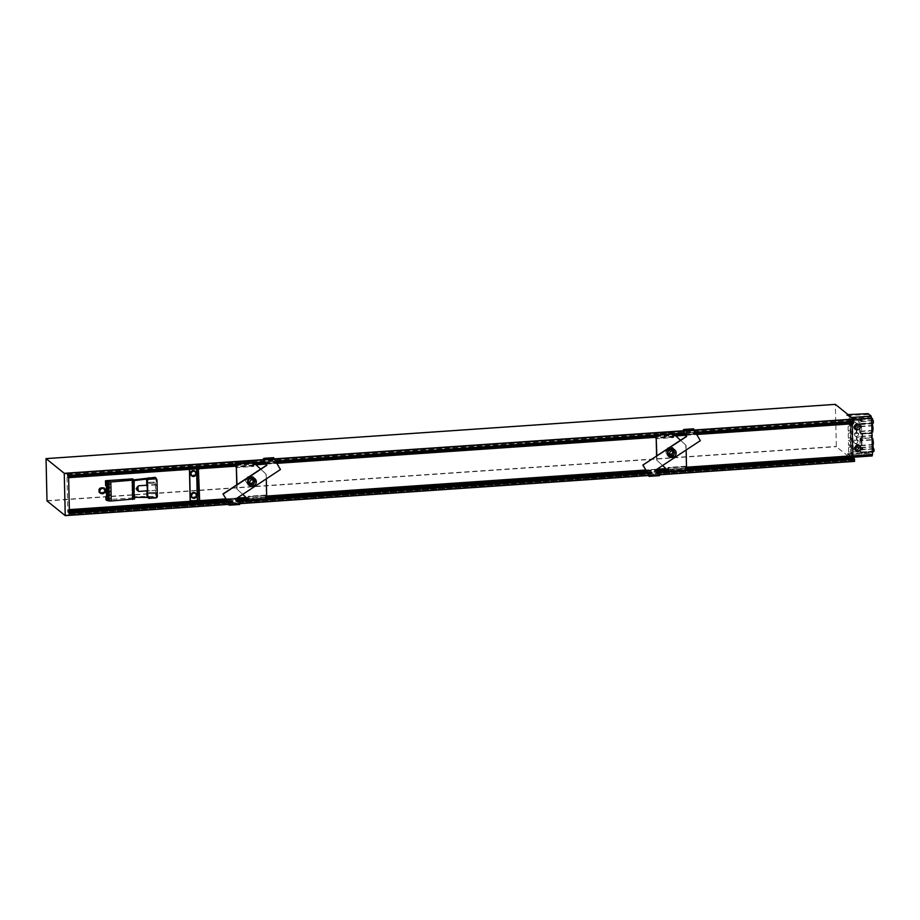 <?xml version="1.0" encoding="UTF-8"?>
<svg xmlns="http://www.w3.org/2000/svg" width="920" height="920" viewBox="0 0 920 920"><rect width="100%" height="100%" fill="white"/><g stroke="black" fill="none" stroke-linecap="round" stroke-linejoin="round"><path stroke-width="0.69" stroke-dasharray="4.6 3.45" d="M853.369 423.729L852.104 419.589L852.115 423.821M852.84 455.779L853.116 458.482L853.53 455.733M853.645 458.873L854.197 460.184L854.393 458.815M854.553 461.38L836.337 446.683L835.348 404.374M853.645 421.532L852.886 419.405L852.817 421.601M66.953 473.547L852.081 419.589L66.953 473.547L67.758 511.922L68.413 509.691L69.379 511.037M850.287 432.561L850.183 427.834L848.079 426.144L848.182 430.87L850.287 432.561L852.46 432.411L852.345 427.685L850.183 427.834M850.448 439.61L850.333 434.895L848.24 433.193L848.343 437.92L850.448 439.61L852.61 439.461L852.506 434.746L850.333 434.895M848.401 440.254L850.494 441.945L850.609 446.671L848.505 444.969L848.401 440.254L850.574 440.105L850.517 437.77L848.343 437.92M850.77 453.721L850.655 448.994L848.562 447.304L848.665 452.03L850.77 453.721L852.932 453.572L852.828 448.845L850.655 448.994M847.918 419.094L850.022 420.785L850.126 425.511L848.033 423.821L847.918 419.094L856.025 418.255L856.048 418.887A2.047 1.955 -51.1 0 0 854.806 422.498L854.105 421.935A2.047 1.955 -51.1 0 1 855.347 418.324A2.047 1.955 -51.1 0 1 856.911 421.567A2.047 1.955 -51.1 0 1 854.105 421.935M846.722 414.77L850.195 417.565L850.632 419.577L851.46 455.975L851.092 457.343L847.63 454.549L847.607 453.698L851.069 456.492L851.253 455.814L850.425 419.416L846.745 415.621L846.722 414.77L847.561 414.713L847.584 415.564L846.745 415.621M104.04 488.577A2.886 2.76 -51.1 0 1 103.304 493.074L100.751 493.246M104.374 492.798L103.304 493.074A2.886 2.76 -51.1 0 1 100.429 493.051M100.694 488.163L103.189 487.991M107.571 499.709L106.881 499.755L106.513 497.444M107.743 499.675L107.215 497.053L107.571 499.686M109.146 499.801L110.135 498.295L108.157 497.225M108.985 492.476L109.974 490.958L107.996 489.9M108.813 485.139L109.802 483.632L107.824 482.563M108.893 488.807L109.894 487.289L107.904 486.231M109.066 496.133L110.055 494.626L108.077 493.568M132.986 492.499L132.307 494.626L132.319 491.993L133.526 491.912L132.319 491.993M132.825 485.162L132.146 487.289L132.146 484.656L133.365 484.575L132.146 484.656M132.744 481.493L132.054 483.621L132.066 480.987L133.929 480.861L132.066 480.987M133.078 496.167L132.388 498.295L132.399 495.661L134.262 495.535L132.399 495.661M132.779 478.86L132.687 483.747L133.32 483.909L132.204 483.989L132.273 487.059L132.974 487.439L132.848 491.084L133.906 491.073L133.216 492.004L132.365 491.326L133.216 497.869L105.926 499.744M132.905 488.83L132.227 490.958L132.238 488.324L134.101 488.198L132.238 488.324M134.148 495.27L134.171 497.57M134.309 490.854L133.227 491.556M133.998 490.245L134.044 488.117M102.913 487.887L100.959 488.025M104.891 489.267L104.029 487.818M100.234 493.166L104.627 492.51A1.759 1.679 -51.1 0 1 105.018 492.384L104.696 489.072M134.021 479.86L133.365 479.952L133.745 496.708L155.606 496.328L155.181 477.33M196.604 468.878L196.581 467.9L197.846 468.315L197.11 467.716L189.416 468.245L189.6 469.361M197.11 467.716L197.846 500.158L190.152 500.687M189.439 469.372L189.416 468.245M132.572 491.096L132.859 492.027L132.837 491.107L133.883 491.038M106.616 493.097L105.984 492.924M105.765 492.625L105.685 489.382M132.503 494.19L132.399 491.832L132.503 494.19M132.399 491.832L134.01 491.728L134.113 494.074L132.56 494.201M132.342 486.852L132.227 484.506L132.342 486.852M134.148 480.585L133.365 479.952M132.227 484.506L133.837 484.391L133.952 486.737M154.135 482.091L148.913 482.459L148.936 483.517L154.157 483.149L154.135 482.091L148.752 482.322L148.775 483.379L153.996 483.023L153.973 481.965M157.366 496.811L156.538 496.144L156.4 490.233A2.875 0.644 -93.9 0 0 156.802 487.922A2.875 0.644 -93.9 0 0 156.285 484.851L156.147 479.044L156.975 479.711M156.285 484.851L146.763 485.507M155.181 478.159L156.147 479.044M667.046 469.614L668.748 469.499L667.391 469.936M68.367 509.818L248.204 497.455L248.285 499.606L265.42 498.421L265.742 496.121L266.708 497.478M646.714 471.35L657.34 470.626M668.748 469.499L668.104 468.475L668 470.614M265.742 496.121L266.673 496.064L265.742 496.121M247.181 498.467L248.894 498.352L247.537 498.789M226.861 500.216L237.486 499.479M248.894 498.352L248.204 497.455M198.421 501.227L199.686 501.63M197.892 500.802L199.674 501.147M68.563 475.329L67.769 473.363L67.574 474.628L68.597 476.767M68.229 476.79L68.252 477.698L67.7 477.261L66.976 473.558M198.386 468.74L236.175 466.152M235.635 465.716L235.175 462.76L252.666 461.564L253.126 464.508L656.029 437.287M236.302 465.347L255.035 463.944M265.466 463.231L276.092 462.507M253.667 464.048L253.69 464.956L253.126 464.508M655.488 436.85L655.029 433.906L672.52 432.71L672.991 435.654L852.828 423.292M684.469 432.998L695.014 432.273L694.129 430.698M264.615 461.851L275.161 461.127L274.263 459.551M67.7 477.261L197.696 468.797M229.16 504.286L239.706 503.562L236.601 498.191L280.289 469.395L275.241 461.115M263.545 459.77L274.102 459.413M668.138 470.752L685.273 469.568L685.607 467.268L686.538 467.682M649.014 475.433L659.559 474.709L656.455 469.338L700.143 440.53L695.094 432.262M683.399 430.916L693.956 430.56M69.011 511.06L68.643 513.705L69.057 514.142L69.425 513.118M228.102 502.216L238.728 501.492M647.956 473.363L658.582 472.627M227.895 501.883L238.521 501.147M647.749 473.018L658.375 472.293M668.702 469.844L686.561 468.613M248.848 498.697L266.34 497.501M686.159 467.705L686.193 468.636M656.155 436.482L672.991 435.654M673.52 435.183L674.9 435.091M685.331 434.378L695.957 433.642M68.413 475.41L853.541 421.44M685.273 469.568L685.078 468.315L667.586 469.51L667.702 470.373M680.512 440.254L686.032 445.315L686.136 450.006M693.829 429.134L693.841 429.835L683.295 430.56L693.461 429.525L693.944 430.192M670.162 448.661A3.208 3.059 -51.1 0 1 673.175 452.72A3.208 3.059 -51.1 0 1 668.219 454.308A3.208 3.059 -51.1 0 1 670.162 448.661M670.393 455.02A3.208 3.059 128.9 0 0 672.336 449.374A3.208 3.059 128.9 0 0 667.38 450.961A3.208 3.059 128.9 0 0 670.393 455.02M670.818 455.733A3.599 3.438 -51.1 0 1 667.437 451.191A3.599 3.438 -51.1 0 1 672.991 449.409A3.599 3.438 -51.1 0 1 670.818 455.733M673.256 456.274L675.579 451.881L673.06 447.81L668.219 448.143L665.884 452.548L668.403 456.607L673.256 456.274L667.908 456.205L665.39 452.145L667.713 447.741L672.566 447.407L675.084 451.478L672.761 455.871M671.312 456.136A3.599 3.438 128.9 0 0 673.497 449.811A3.599 3.438 128.9 0 0 667.931 451.593A3.599 3.438 128.9 0 0 671.312 456.136M670.393 454.871A3.059 2.921 -51.1 0 1 667.345 452.076A3.059 2.921 -51.1 0 1 670.255 448.879A3.059 2.921 -51.1 0 1 673.29 451.674A3.059 2.921 -51.1 0 1 670.393 454.871M686.032 445.315L673.612 433.941M662.607 465.52L656.684 460.115L656.592 456.021M685.078 468.315L667.586 469.51L685.112 468.315L685.515 466.233L686.274 466.486L685.779 445.119M686.596 470.281L668.851 471.281M686.32 468.74L686.355 470.074M673.647 435.286L673.693 437.541L656.202 438.748M668.828 469.947L668.771 467.682L668.023 467.44L667.621 469.51M656.684 460.115L662.595 465.531M673.693 437.541L672.807 436.137L655.316 437.334L655.029 433.906M656.938 460.31L656.834 455.86M672.52 432.71L672.807 436.137M674.521 449.73A4.312 4.117 -51.1 0 1 671.749 457.183A4.312 4.117 -51.1 0 1 669.116 456.435M648.554 476.031L658.179 475.364L658.156 474.662L648.543 475.536M658.156 474.662L659.467 474.904L659.49 475.617L658.179 475.364M659.479 474.904L648.968 475.628L659.559 474.709L659.49 475.617M693.461 429.525L693.438 428.823M683.836 430.18L683.824 429.479M669.909 454.25A2.334 2.231 -51.1 0 1 670.438 449.719A2.334 2.231 -51.1 0 1 672.554 450.972M248.285 499.606L247.618 498.743L248.17 496.294L248.917 496.547L248.975 498.801M265.42 498.421L265.558 495.339L266.409 495.339L265.926 473.972L253.759 462.806M228.689 504.401L239.706 503.562L239.637 504.47L228.7 504.884M260.659 469.108L266.179 474.179L266.282 478.871M273.976 457.987L273.987 458.689L263.442 459.413L273.596 458.378L274.091 459.046M236.831 488.968L242.742 494.385L236.831 488.968L236.739 484.874M266.742 499.134L248.998 500.135M266.466 497.593L266.489 498.939M251.459 485.001A3.599 3.438 128.9 0 0 253.644 478.664A3.599 3.438 128.9 0 0 248.078 480.447A3.599 3.438 128.9 0 0 251.459 485.001M253.793 464.14L253.839 466.394L236.348 467.601M253.839 466.394L252.954 464.991L235.462 466.198L235.175 462.76M237.084 489.164L236.98 484.713M252.666 461.564L252.954 464.991M250.964 484.598A3.599 3.438 -51.1 0 1 247.583 480.044A3.599 3.438 -51.1 0 1 253.138 478.262A3.599 3.438 -51.1 0 1 250.964 484.598M254.667 478.584A4.312 4.117 -51.1 0 1 251.896 486.036A4.312 4.117 -51.1 0 1 249.251 485.3M250.136 483.264A2.334 2.231 -51.1 0 1 250.827 478.779A2.334 2.231 -51.1 0 1 252.873 479.872M238.303 503.516L238.326 504.229M229.114 504.493L239.614 503.769L239.637 504.47M273.596 458.378L273.585 457.677M263.983 459.046L263.971 458.332M195.868 493.407A2.875 2.748 -51.1 0 1 192.314 497.812M195.373 471.546A2.875 2.748 -51.1 0 1 191.82 475.95M196.581 467.9L189.589 468.383M197.88 500.791L199.663 500.664L197.846 500.158M106.421 492.499L107.076 491.958L105.041 492.395L104.972 489.313M106.674 492.395L106.317 489.773L107.065 489.681L105.397 489.52M105.466 492.545L106.95 492.315M106.041 489.509L106.95 489.934M106.892 489.727L107.111 492.257L107.065 490.026M107.191 492.05L107.145 490.072M107.076 491.958L107.03 489.969M107.364 483.943L106.938 484.921L107.053 482.517L107.364 483.943L106.179 482.77M107.145 482.528L108.307 482.448M107.306 489.854L108.468 489.785M107.479 497.191L108.629 497.11M132.077 480.654L132.135 483.184L132.641 480.608L132.917 483.31L132.48 481.183L133.285 480.539L133.388 483.448L133.124 480.401M110.159 499.065L108.652 499.905M109.342 497.237L108.594 497.294L110.135 498.295M110.078 495.409L108.571 496.236M109.261 493.58L108.514 493.626L110.055 494.626M109.986 491.74L108.491 492.568M109.181 489.911L108.433 489.957L109.974 490.958M109.905 488.072L108.41 488.899M109.1 486.243L108.341 486.289L109.894 487.289M109.825 484.403L108.318 485.231M109.02 482.574L108.261 482.62L109.802 483.632M106.329 484.874L106.352 484.046M106.846 486.116L107.076 488.669M107.479 485.507L107.502 486.427L107.306 485.369L106.432 485.576M106.26 485.438L107.318 485.369L106.26 485.449M106.432 489.75L106.49 492.2M107.329 492.407L106.329 492.545M107.559 489.175L107.594 490.095L107.237 489.072M107.594 490.095L106.547 490.164L107.594 490.095M107.019 493.442L107.237 496.006M107.64 492.844L107.674 493.764L107.468 492.706L106.593 492.913M107.468 492.706L106.432 492.775L107.468 492.706M107.537 496.489L107.755 497.432L107.41 496.409M107.755 497.432L106.72 497.501L107.755 497.432M106.57 497.651L107.215 497.053L106.133 496.926M132.422 479.975L132.618 481.034L132.422 479.975L133.469 479.906L132.411 479.975M133.86 484.15L133.618 486.438L131.847 486.565M132.491 491.728L132.94 494.5L132.837 491.579M132.284 497.018L132.767 497.961L132.261 495.891L132.848 496.972L133.135 495.409L133.25 497.973L133.4 495.052L133.975 496.984L133.722 498.111L133.296 496.915M133.457 495.063L132.411 495.316L132.261 495.891L133.262 495.788M132.756 494.638L132.94 495.696L132.744 494.638M132.319 484.403L132.779 487.163L132.675 484.253M133.549 484.069L132.468 484.46M132.526 484.564L132.491 483.644L132.698 484.69L133.549 483.977M132.112 489.681L132.526 490.682L132.089 488.554L132.675 489.647L132.974 488.083L133.078 490.636L133.227 487.726L133.814 489.647L133.561 490.785L133.124 489.578M105.938 489.601L106.099 492.372M106.317 489.773L107.215 489.854M107.686 493.005L107.088 493.178M133.009 493.269L133.722 491.406L132.629 491.797M133.722 491.406L133.779 493.775L132.02 493.89M131.744 482.114L133.538 481.999L134.148 480.642M132.123 483.598L133.998 483.471L131.767 482.897M132.756 482.275L133.768 482.172L133.998 483.471L133.768 482.057M133.665 480.953L133.469 479.906L133.665 480.953L132.618 481.034L133.653 480.953M132.583 494.592L133.515 494.822M132.951 494.799L133.561 494.741L132.928 494.58M134.09 491.498L134.021 493.028L131.997 493.12M132.077 496.788L133.871 496.662L134.481 495.316M132.457 498.272L134.332 498.134L132.1 497.559M133.089 496.938L134.101 496.834L134.332 498.134L134.101 496.719M133.791 494.81L133.998 495.627L132.951 495.696L133.987 495.627L133.561 494.741M133.849 484.253L133.86 485.691L131.836 485.783M132.871 484.529L133.043 483.931M133.699 487.473L133.826 488.29L132.583 487.301L132.779 488.359L132.94 487.289M132.296 490.935L134.159 490.808L131.928 490.233M134.101 490.716L134.309 487.979M133.216 497.869L134.55 498.341M133.066 494.592L132.434 494.397M132.227 490.958L134.377 491.015M133.826 488.29L132.779 488.359L133.826 488.29M255.725 480.734L253.207 476.675L248.365 477.008L246.031 481.401L248.549 485.461L253.402 485.127L255.725 480.734L253.207 476.675M252.712 476.261L248.365 477.008M247.859 476.594L245.536 480.999L246.031 481.401M245.536 480.999L248.549 485.461M248.055 485.058L253.402 485.127M252.896 484.725L255.231 480.332M147.671 497.398L149.845 497.409L149.063 496.777M149.845 497.409L156.388 496.961L155.606 496.328M156.388 496.961L156.239 490.222A2.875 0.644 -93.9 0 1 155.492 487.209A2.875 0.644 -93.9 0 1 155.94 484.506A2.875 0.644 -93.9 0 1 156.112 484.587L155.974 478.803M156.112 484.587L146.751 485.231M156.4 490.233L146.889 490.889L156.239 490.222M148.982 492.545L149.005 493.603L154.227 493.246L154.203 492.188L148.982 492.545L149.166 493.741L154.387 493.373L154.364 492.326L149.143 492.683M147.982 497.685L155.618 497.156L156.446 497.835M156.538 496.144L155.618 497.156M138.092 486.369A2.875 0.644 86.1 0 1 138.31 485.794A2.875 0.644 86.1 0 1 138.448 485.714A2.875 0.644 86.1 0 1 138.587 485.76A2.875 0.644 86.1 0 1 138.621 485.794M872.378 451.409L862.109 452.111L862.144 453.617L853.392 454.216L852.633 420.716L861.373 420.118L861.407 421.613L871.493 420.923L871.539 423.211L861.465 423.913L861.695 434.044L862.603 433.987L862.73 439.622L861.821 439.691L862.051 449.822L872.125 449.132L872.252 454.365L851.253 455.814M871.734 423.2L872.321 449.121M868.135 413.666L871.206 416.967L871.688 420.911M859.728 445.74A2.875 2.748 -51.1 0 1 860.442 448.799A2.875 2.748 -51.1 0 1 856.117 450.213M859.245 424.591A2.875 2.748 -51.1 0 1 859.958 427.639A2.875 2.748 -51.1 0 1 855.634 429.065M848.067 414.609L847.481 414.644M868.158 414.517L847.504 415.495M847.63 454.549L869.043 453.445L869.02 452.594L872.068 455.055L872.447 454.526M869.043 453.445L872.091 455.894L872.068 455.055L851.069 456.492M848.47 454.491L848.447 453.64L847.607 453.698M869.02 452.594L848.447 453.64M865.536 413.413L865.559 414.253M847.561 414.713L847.584 415.564M866.444 453.18L866.421 452.341M848.389 454.422L848.366 453.572M859.326 418.462L859.74 420.693A2.702 0.598 86.1 0 1 859.97 419.382L859.326 418.462L856.531 418.657L856.543 419.29A2.047 1.955 -51.1 0 1 858.475 421.889A2.047 1.955 -51.1 0 1 856.635 423.315L856.14 422.912A2.047 1.955 -51.1 0 1 854.806 422.498M856.14 422.912L856.209 425.937A2.047 1.955 -51.1 0 0 854.967 429.548L854.266 428.984A2.047 1.955 -51.1 0 1 855.508 425.373A2.047 1.955 -51.1 0 1 857.072 428.616A2.047 1.955 -51.1 0 1 854.266 428.984M856.635 423.315L856.704 426.339A2.047 1.955 -51.1 0 1 858.636 428.938A2.047 1.955 -51.1 0 1 856.796 430.364L856.301 429.962A2.047 1.955 -51.1 0 1 854.967 429.548M856.301 429.962L856.37 433.124A2.047 1.955 -51.1 0 0 855.818 436.551L855.128 435.988A2.047 1.955 -51.1 0 1 856.37 432.377A2.047 1.955 -51.1 0 1 858.141 435.309A2.047 1.955 -51.1 0 1 855.128 435.988M856.796 430.364L856.865 433.527A2.047 1.955 -51.1 0 1 859.337 436.275A2.047 1.955 -51.1 0 1 856.957 437.287L856.451 436.885A2.047 1.955 -51.1 0 1 855.818 436.551M856.451 436.885L856.52 440.047A2.047 1.955 -51.1 0 0 855.278 443.647L854.588 443.084A2.047 1.955 -51.1 0 1 855.83 439.484A2.047 1.955 -51.1 0 1 857.394 442.716A2.047 1.955 -51.1 0 1 854.588 443.084M856.957 437.287L857.026 440.45A2.047 1.955 -51.1 0 1 858.946 443.037A2.047 1.955 -51.1 0 1 857.118 444.463L856.612 444.061A2.047 1.955 -51.1 0 1 855.278 443.647M856.612 444.061L856.681 447.097A2.047 1.955 -51.1 0 0 855.439 450.708L854.749 450.144A2.047 1.955 -51.1 0 1 855.991 446.534A2.047 1.955 -51.1 0 1 857.555 449.776A2.047 1.955 -51.1 0 1 854.749 450.144M857.118 444.463L857.187 447.499A2.047 1.955 -51.1 0 1 859.107 450.098A2.047 1.955 -51.1 0 1 857.279 451.524L856.773 451.122A2.047 1.955 -51.1 0 1 855.439 450.708M856.773 451.122L856.796 451.754L848.665 452.03M852.828 448.845L850.724 447.154L848.562 447.304M850.724 447.154L850.678 444.831L848.505 444.969M852.506 434.746L850.413 433.044L848.24 433.193M850.413 433.044L850.356 430.721L848.182 430.87M852.345 427.685L850.252 425.994L848.079 426.144M850.252 425.994L850.195 423.671L848.033 423.821M850.839 451.881L852.932 453.572M850.678 444.831L852.771 446.522L850.609 446.671M852.771 446.522L852.668 441.796L850.494 441.945M852.668 441.796L850.574 440.105M850.517 437.77L852.61 439.461M850.356 430.721L852.46 432.411M850.195 423.671L852.299 425.362L850.126 425.511M852.299 425.362L852.184 420.635L850.022 420.785M852.184 420.635L850.091 418.945M871.942 432.078L872.723 432.02M872.056 437.253A2.702 0.598 86.1 0 1 871.803 437.897L871.378 438.403L871.355 437.529A2.702 0.598 86.1 0 1 870.987 435.942L870.929 433.642A2.702 0.598 86.1 0 1 871.24 432.595L871.217 431.733M871.665 432.101L871.688 432.963A2.702 0.598 86.1 0 1 871.987 434.044M872.079 438.345L871.378 438.403M872.275 431.664L872.24 430.41L860.349 431.227L860.384 432.986L861.304 433.285L871.24 432.595M861.465 423.913L860.947 423.487A2.702 0.598 86.1 0 1 860.637 424.534L860.683 426.65A2.702 0.598 86.1 0 1 861.143 429.444A2.702 0.598 86.1 0 1 860.798 431.584L871.907 430.824M860.798 431.584L860.832 433.354L861.752 433.642L871.688 432.963M873.356 423.085L872.838 422.671A2.702 0.598 86.1 0 1 872.769 423.131M872.24 430.41A2.702 0.598 86.1 0 1 871.792 427.616A2.702 0.598 86.1 0 1 872.125 425.477L872.079 423.361A2.702 0.598 86.1 0 1 871.631 420.831A2.702 0.598 86.1 0 1 871.872 418.565L871.861 418.163M861.752 433.642A2.702 0.598 86.1 0 1 862.212 436.436A2.702 0.598 86.1 0 1 861.867 438.575L871.803 437.897M861.867 438.575L860.959 438.989L861.005 440.76L872.114 439.99M874 451.294L873.482 450.88A2.702 0.598 86.1 0 1 873.413 451.341M873.287 452.191L872.608 451.248A2.702 0.598 86.1 0 1 872.263 448.523A2.702 0.598 86.1 0 1 872.608 446.625L872.562 444.509A2.702 0.598 86.1 0 1 872.102 441.726A2.702 0.598 86.1 0 1 872.447 439.576L872.424 438.322M860.556 440.392L860.51 438.633L861.419 438.219A2.702 0.598 86.1 0 1 861.051 436.62L860.683 437.978L859.774 438.035L860.372 448.902A2.702 0.598 86.1 0 1 860.717 447.453L860.671 445.326A2.702 0.598 86.1 0 1 860.211 442.543A2.702 0.598 86.1 0 1 860.556 440.392L872.447 439.576M861.419 438.219L871.355 437.529M861.051 436.62L870.987 435.942M860.648 436.298L870.584 435.608M859.372 420.405L859.636 420.382A1.438 1.368 -51.1 0 1 861.764 419.888A1.438 1.368 -51.1 0 1 861.925 421.866A1.438 1.368 -51.1 0 1 859.659 421.797L859.648 432.388L860.556 432.331L860.591 434.01L870.527 433.32M860.269 448.592A1.438 1.368 -51.1 0 1 862.408 448.097A1.438 1.368 -51.1 0 1 862.569 450.075A1.438 1.368 -51.1 0 1 860.303 450.006L860.085 451.961L856.796 451.754M857.279 451.524L857.29 452.157M860.591 434.01L870.929 433.642M860.994 434.332A2.702 0.598 86.1 0 1 861.304 433.285M861.293 432.929L860.556 432.331M860.384 432.986L859.648 432.388M860.349 431.227A2.702 0.598 86.1 0 1 859.889 428.433A2.702 0.598 86.1 0 1 860.234 426.293L860.188 424.178A2.702 0.598 86.1 0 1 859.774 422.107L859.406 421.82M860.234 426.293L872.125 425.477M860.683 426.65L871.792 425.891M861.695 434.044L860.832 433.354M862.603 433.987L861.741 433.285M862.73 439.622L861.879 438.932M860.188 424.178L872.079 423.361M859.97 419.382L871.872 418.565M859.74 420.693L862.155 420.21L860.349 422.441L859.774 422.107M859.958 418.979L871.619 418.174M852.633 420.716L850.08 418.669M861.373 420.118L860.625 419.508L871.631 418.761M860.625 419.508L871.643 419.163M860.637 419.922A2.702 0.598 86.1 0 1 860.89 421.199L871.677 420.452M860.947 423.487L872.838 422.671M860.637 424.534L871.746 423.775M861.821 439.691L860.959 438.989M861.005 440.76A2.702 0.598 86.1 0 1 861.465 443.543A2.702 0.598 86.1 0 1 861.12 445.694L861.166 447.81A2.702 0.598 86.1 0 1 861.534 449.409L862.051 449.822M861.12 445.694L872.229 444.935M861.166 447.81L872.275 447.051M861.534 449.409L872.309 448.661M862.109 452.111L873.482 450.88M861.58 451.697A2.702 0.598 86.1 0 1 861.384 452.605L872.39 451.846M861.384 452.605L872.39 452.249M862.144 453.617L861.384 453.008M853.392 454.216L850.839 452.157M872.62 451.651L860.085 451.961M860.717 452.467L872.608 451.248M860.717 447.453L872.608 446.625M860.717 452.065A2.702 0.598 86.1 0 1 860.407 450.317L860.591 450.34M860.637 448.891L862.799 448.408L860.994 450.65M860.671 445.326L872.562 444.509M860.51 438.633L859.774 438.035M861.419 438.564L860.683 437.978M671.715 455.906A3.024 2.886 -51.1 0 1 668.874 452.088A3.024 2.886 -51.1 0 1 673.543 450.593A3.024 2.886 -51.1 0 1 671.715 455.906M674.314 451.191A3.208 3.059 128.9 0 0 669.622 450.65A3.208 3.059 128.9 0 0 669.633 455.446A3.208 3.059 128.9 0 0 674.314 451.191M671.416 449.857A3.024 2.886 -51.1 0 1 674.256 453.675A3.024 2.886 -51.1 0 1 669.587 455.17A3.024 2.886 -51.1 0 1 671.416 449.857M674.153 451.053A3.208 3.059 128.9 0 0 669.461 450.512A3.208 3.059 128.9 0 0 669.472 455.308A3.208 3.059 128.9 0 0 674.153 451.053M251.7 484.633A3.024 2.886 -51.1 0 1 248.86 480.815A3.024 2.886 -51.1 0 1 253.529 479.32A3.024 2.886 -51.1 0 1 251.7 484.633M251.861 484.771A3.024 2.886 -51.1 0 1 249.021 480.941A3.024 2.886 -51.1 0 1 253.69 479.458A3.024 2.886 -51.1 0 1 251.861 484.771M254.46 480.044A3.208 3.059 128.9 0 0 249.768 479.504A3.208 3.059 128.9 0 0 249.78 484.299A3.208 3.059 128.9 0 0 254.46 480.044M254.299 479.918A3.208 3.059 128.9 0 0 249.596 479.377A3.208 3.059 128.9 0 0 249.619 484.173A3.208 3.059 128.9 0 0 254.299 479.918M857.796 446.499A1.438 1.368 128.9 0 0 856.428 448.005A1.438 1.368 -51.1 0 1 858.682 446.752A1.438 1.368 128.9 0 0 857.796 446.499M856.428 448.005A1.438 1.368 128.9 0 0 857.854 449.316A1.438 1.368 128.9 0 0 858.728 446.786A1.438 1.368 -51.1 0 1 857.808 449.282A1.438 1.368 -51.1 0 1 856.382 447.959M856.658 447.499A1.276 1.219 -51.1 0 1 858.256 446.706A1.276 1.219 -51.1 0 1 858.969 448.293A1.276 1.219 -51.1 0 1 857.371 449.086A1.276 1.219 -51.1 0 1 856.658 447.499M858.739 426.65A1.438 1.368 128.9 0 0 857.313 425.339A1.438 1.368 128.9 0 0 856.439 427.869A1.438 1.368 128.9 0 0 858.739 426.65M857.268 425.304A1.438 1.368 -51.1 0 1 858.601 427.156A1.438 1.368 -51.1 0 1 855.899 426.811A1.438 1.368 -51.1 0 1 857.268 425.304M858.498 427.133A1.276 1.219 -51.1 0 1 856.888 427.926A1.276 1.219 -51.1 0 1 856.175 426.351A1.276 1.219 -51.1 0 1 857.785 425.558A1.276 1.219 -51.1 0 1 858.498 427.133M105.121 491.211L105.11 490.325M134.067 479.895L133.837 482.908M67.758 511.922L852.886 457.964M66.895 473.846L852.023 419.876M646.507 471.028L657.133 470.292M646.15 470.453L656.776 469.729M666.436 469.062L668.668 468.912M656.972 469.234L645.874 470.005L656.96 469.246M265.696 496.248L668.058 468.591M226.653 499.882L237.279 499.157M226.297 499.318L236.923 498.582M246.583 497.927L248.814 497.766M237.118 498.088L226.021 498.858L237.107 498.099M67.62 477.02L235.566 465.474M253.736 464.473L255.484 464.358M265.73 463.645L276.356 462.921M255.967 464.796L253.69 464.956L255.955 464.784M266.006 464.094L276.632 463.369L266.006 464.105M253.058 464.278L655.419 436.62M264.718 462.012L275.344 461.276L264.718 462.012M695.198 432.434L684.572 433.159L695.198 432.423M685.619 467.279L686.527 467.21L685.607 467.268M685.549 467.394L853.495 455.848M68.045 512.325L853.173 458.355M263.522 459.62L274.229 458.884M683.376 430.767L694.094 430.031M46 458.792L835.325 404.547M46.954 500.687L836.28 446.43M47 500.928L836.337 446.683M229.149 504.367L239.878 503.619L229.149 504.367M649.002 475.502L659.732 474.766L649.002 475.513M227.953 501.975L238.579 501.239M647.806 473.11L658.432 472.385M69.092 514.073L854.22 460.103M854.197 460.184L69.057 514.142L854.185 460.184M68.689 513.843L853.817 459.885M68.643 513.705L853.771 459.747M68.425 512.221L69.402 512.153M227.516 501.285L238.142 500.549M248.664 499.836L266.731 498.594M647.381 472.431L658.007 471.695M668.518 470.971L686.584 469.729M68.425 512.003L69.391 511.945M227.389 501.078L238.015 500.353M248.446 499.629L266.731 498.375M647.255 472.224L657.88 471.488M668.311 470.775L686.584 469.522M68.575 510.818L853.702 456.849M68.62 510.738L853.748 456.78L68.609 510.738M67.976 512.44L853.105 458.482L67.988 512.452M67.85 512.337L852.978 458.378M67.091 473.65L852.219 419.692M67.171 473.892L852.299 419.922M672.911 435.424L852.748 423.062M673.52 436.091L675.809 435.93M685.86 435.24L696.486 434.504L685.871 435.252M673.589 435.62L675.337 435.493M685.584 434.792L696.21 434.067M67.838 476.468L68.586 476.422M236.29 464.899L254.69 463.634M265.27 462.898L275.897 462.173M656.144 436.034L674.544 434.769M685.124 434.044L695.75 433.32M67.793 476.33L68.586 476.272M236.279 464.749L254.541 463.496M265.178 462.76L275.805 462.035M656.144 435.896L674.406 434.642M685.032 433.906L695.658 433.182M67.585 474.846L852.713 420.877M67.574 474.628L852.702 420.67M67.724 473.443L852.851 419.474M67.769 473.363L852.897 419.405L67.758 473.363M68.137 473.662L853.265 419.704M68.183 473.8L853.311 419.842M686.274 466.486L668.771 467.682M686.193 466.773L668.702 467.969L686.205 466.773M685.549 466.256L668.058 467.452M685.411 466.486L667.92 467.693M685.216 468.061L667.724 469.269M673.601 437.126L656.109 438.322M672.969 436.609L655.466 437.805M672.531 434.171L655.04 435.367M672.394 433.722L654.902 434.918M265.236 497.168L247.733 498.375M266.409 495.339L248.917 496.547M248.86 496.834L266.351 495.627L248.848 496.823M265.696 495.109L248.204 496.305M265.558 495.339L248.066 496.547M265.362 496.926L247.859 498.122M253.747 465.98L236.256 467.176M253.103 465.462L235.612 466.659M252.678 463.024L235.175 464.22M252.54 462.576L235.048 463.784M105.903 492.476L105.834 489.44M105.88 489.486L105.949 492.51M106.214 492.545L106.145 489.509M107.72 486.197L108.387 486.116M107.03 492.246L106.053 492.637M107.743 493.476L108.548 493.453M109.572 499.18L109.56 498.41M109.491 495.523L109.48 494.741M109.411 491.855L109.388 491.073M109.33 488.186L109.307 487.404M109.238 484.518L109.227 483.736M105.834 482.275L106.881 482.379M106.938 484.921L106.306 484.989M106.237 485.231L107.111 485.058M107.364 484.081L106.352 484.184M107.053 482.517L105.995 482.413M106.513 485.748L107.513 485.679M106.904 490.291L105.811 490.325M105.834 491.452L106.927 491.418M106.915 492.648L106.156 492.706L106.915 492.648M107.537 491.418L106.524 491.522M106.524 491.383L107.525 491.28M107.617 489.98L106.57 490.049M107.387 497.179L106.329 497.076M106.685 498.72L107.698 498.605M107.698 498.755L106.685 498.858M131.951 482.344L132.963 482.241M133.193 483.287L132.135 483.184M132.928 481.114L131.928 481.217M133.285 480.539L132.238 480.78M132.549 482.206L133.641 482.172M133.653 482.31L132.56 482.356M132.296 483.322L133.354 483.425M132.445 483.402L133.837 483.31L133.826 480.631L132.445 480.769M132.376 480.792L133.987 480.47M134.044 493.798L134.021 493.028M133.595 494.557L133.296 492.441L133.802 494.718M133.618 495.201L132.572 495.454M132.882 496.88L133.975 496.834M133.975 496.984L132.894 497.018M132.767 498.065L134.171 497.973L134.32 495.144M132.215 487.266L133.423 487.186L132.526 487.071M133.871 486.461L133.86 485.691M132.837 485.944L133.066 484.219M132.146 487.289L133.457 487.197L133.147 485.886L133.63 487.381M107.284 485.484L106.386 485.553M106.835 489.474L106.064 489.532M107.445 492.821L106.559 492.878M106.57 489.842L107.376 489.785M107.421 489.957L106.57 490.015M107.341 499.583L106.639 499.663M106.731 497.179L107.548 497.122M133.515 497.961L132.181 497.881M132.342 498.007L133.688 498.099M132.399 480.723L133.457 480.654M133.434 480.022L132.388 480.091M133.641 480.033L132.583 480.113M132.618 480.274L133.676 480.205M133.688 480.838L132.641 480.907M133.492 480.815L132.445 480.895M133.722 483.701L132.675 483.782M132.71 483.943L133.71 483.874M133.987 483.356L133.756 482.16M133.296 494.626L133.94 494.799M132.307 494.626L133.722 494.557L133.308 493.212M134.309 498.019L134.09 496.823M134.021 495.512L132.974 495.581M133.826 495.489L132.779 495.558M132.733 495.397L133.791 495.316M131.916 489.451L133.94 489.394M133.354 490.624L132.296 490.521M133.101 488.451L132.089 488.554M132.238 487.979L133.285 487.738M133.457 487.864L132.411 488.117M132.721 489.543L133.814 489.509M133.814 489.647L132.721 489.681M132.468 490.659L133.515 490.762M106.099 485.576L106.731 485.737M106.26 492.913L106.892 493.074M133.779 494.948L133.147 494.776M132.998 491.498L132.365 491.326M133.4 487.416L132.767 487.243M132.905 487.232L132.273 487.059M132.837 484.161L132.204 483.989M132.871 491.28L133.883 491.211M132.928 489.601L133.768 489.543L133.998 490.636L132.606 490.739M133.768 489.543L133.917 488.727L133.768 489.543M133.653 488.152L132.606 488.221M132.572 488.06L133.618 487.991M133.607 487.611L132.974 487.439M134.159 490.693L133.929 489.509L134.148 490.693M133.849 488.175L132.802 488.244M132.549 488.129L134.251 487.887M133.906 488.716L134.148 487.807M871.619 418.14L850.425 419.416M853.668 455.814L851.46 455.975M853.645 419.37L850.632 419.577M851.609 417.473L850.195 417.565M871.182 416.127L871.206 416.967L850.206 418.416M851.172 457.366L853.656 457.205L851.092 457.343M856.577 447.476A1.38 1.311 -51.1 0 1 858.303 446.625A1.38 1.311 -51.1 0 1 859.073 448.327A1.38 1.311 -51.1 0 1 857.348 449.19A1.38 1.311 -51.1 0 1 856.577 447.476M858.59 427.179A1.38 1.311 -51.1 0 1 856.865 428.03A1.38 1.311 -51.1 0 1 856.094 426.316A1.38 1.311 -51.1 0 1 857.819 425.466A1.38 1.311 -51.1 0 1 858.59 427.179M133.906 486.772L132.399 486.875M673.543 436.091L675.82 435.942M685.181 469.74L668.299 470.902M685.515 466.233L668.023 467.44M672.347 432.319L654.856 433.515M673.452 451.398L671.956 450.19M670.519 455.043L669.024 453.824M265.328 498.605L248.446 499.767M265.661 495.098L248.17 496.294M252.494 461.173L235.002 462.38M250.665 483.897L249.412 482.885M253.598 480.251L252.344 479.251M229.091 504.493L239.637 503.769M107.318 482.494L108.146 482.436M107.479 489.831L108.307 489.773M107.64 497.168L108.479 497.11M108.847 499.905L109.56 499.859M108.767 496.236L109.48 496.19M108.686 492.579L109.399 492.522M108.606 488.911L109.307 488.853M108.514 485.242L109.227 485.197M106.846 482.367L105.811 482.264M107.168 485.07L106.156 485.323M107.548 486.116L108.226 486.105M107.72 493.453L108.399 493.442M132.043 480.631L133.066 480.389M132.698 491.774L133.296 492.441M132.376 495.305L133.4 495.052M132.537 484.437L133.135 485.104M107.64 499.732L106.49 499.985M132.399 498.03L133.722 498.111M132.054 483.621L134.101 483.529M133.768 482.172L133.745 481.39M133.446 494.822L134.09 494.983M132.388 498.295L134.435 498.191M134.101 496.834L134.078 496.064M133.147 485.886L133.457 487.197M132.204 487.968L133.227 487.726M132.526 490.682L133.561 490.785M106.156 485.576L106.789 485.748M106.329 492.913L106.962 493.085M132.998 494.58L133.63 494.753M132.825 487.255L133.457 487.416M132.618 488.106L133.998 487.968M138.31 485.794L135.849 488.773L138.69 491.383M155.94 484.506L138.448 485.714M872.102 455.066L851.115 456.515M858.521 447.913L857.313 446.947M858.36 440.864L857.164 439.898M858.9 433.757L857.693 432.791M858.038 426.753L856.842 425.787M857.877 419.704L856.681 418.738"/><path stroke-width="1.38" d="M852.115 423.821L852.84 455.779M853.564 455.733L686.527 467.21L853.541 455.722L854.139 457.102L686.561 468.613M853.668 457.136L853.645 458.873M658.375 472.293L854.393 458.815L854.565 461.38L659.732 474.777L854.553 461.38M835.36 404.363L46.034 458.62L47 500.928L65.239 515.637L64.262 473.317L46.046 458.62L835.36 404.363L853.587 419.072L853.656 421.532L695.198 432.423M852.817 421.601L853.38 423.729L696.486 434.504L853.38 423.729M100.257 488.186L100.694 488.163A2.886 2.76 -51.1 0 1 104.04 488.577L104.397 488.934A2.829 2.702 -51.1 0 1 100.855 493.315A2.829 2.702 -51.1 0 1 99.946 489.773A2.829 2.702 -51.1 0 1 104.397 488.934L104.845 492.108L100.429 493.051A2.886 2.76 -51.1 0 1 99.187 490.544L100.257 488.186L99.026 489.291L99.096 492.108L100.372 493.269L99.199 491.073M106.064 492.637L105.156 492.499A1.759 1.679 128.9 0 0 104.765 492.625L104.374 492.798M103.189 487.991L106.26 489.601M108.157 497.225L107.904 498.674L109.146 499.801M107.996 489.9L107.732 491.337L108.985 492.476M107.824 482.563L107.571 484L108.813 485.139M107.904 486.231L107.651 487.669L108.893 488.807M108.077 493.568L107.812 495.006L109.066 496.133M134.493 498.904L111.251 500.986L109.284 500.928L109.261 499.893L107.537 499.663L107.088 498.732L107.904 498.674M134.309 498.157L134.481 495.316L134.561 499.008M133.894 491.728L133.94 494.799M133.849 484.253L134.09 491.498M133.975 483.494L134.148 480.642L133.722 484.391M106.317 485.725L105.604 485.392L105.489 480.746L132.779 478.86L134.078 480.55M134.136 480.01L110.825 481.976L105.489 480.746M104.167 487.922L102.913 487.887M100.959 488.025L100.119 488.083M106.317 492.648L106.168 489.739L104.891 489.267M146.751 485.231L138.621 485.794C135.826 487.899 135.861 489.773 138.748 491.429L146.912 490.866L147.016 496.8L148.821 498.352L156.446 497.835L157.366 496.811L156.975 479.711L155.181 477.33L134.021 479.86M197.88 500.791L69.345 509.622L197.892 500.802L190.152 500.687L189.439 469.372M108.698 499.721L107.376 499.882L107.387 500.618L105.926 499.744L105.857 496.65L107.18 496.512L106.064 496.421M106.559 492.878L105.765 492.729L106.49 493.062L106.547 496.179M105.685 489.382L107.203 489.198M106.812 489.244L105.892 489.095M106.168 489.072L107.007 489.014M106.915 485.841L106.306 485.737L106.375 488.842M134.171 494.097L134.021 491.728M133.86 484.391L133.952 486.737M155.963 477.963L134.148 480.585L134.148 497.018M146.636 479.699L147.556 478.676L155.181 478.159L156.009 478.825L148.385 479.354L147.464 480.366L146.636 479.699L146.763 485.507A2.875 0.644 86.1 0 1 147.292 488.566A2.875 0.644 86.1 0 1 146.889 490.889M266.708 497.478L646.714 471.35M657.34 470.626L667.391 469.936M69.379 511.037L226.861 500.216M237.486 499.479L247.537 498.789M236.198 466.152L68.62 477.675L236.198 466.152L236.267 464.002L236.98 484.713L222.973 493.948L229.16 503.93L229.091 505.195L239.683 504.493L229.091 505.195L228.689 504.401M68.597 476.767L236.175 465.244M255.035 463.944L265.466 463.231M276.092 462.507L656.155 436.482L656.121 435.148L656.834 455.86L642.827 465.094L649.014 475.065L649.002 476.364L648.543 475.536M656.052 437.299L276.632 463.369L656.052 437.299L656.029 436.39M197.892 500.802L198.984 501.676L197.696 468.797M239.878 503.458L649.014 475.295M228.102 502.216L69.425 513.118L68.563 475.329L264.615 461.851L266.662 465.152L236.98 484.713M239.683 504.493L239.867 503.332L236.762 498.329L280.45 469.522L273.585 457.677L263.971 458.332L263.557 460.138L264.615 461.851M649.002 476.364L659.548 475.64L659.732 474.478L656.627 469.464L700.304 440.668L693.438 428.823L683.824 429.479L683.41 431.284L686.515 436.298L656.834 455.86M649.014 475.341L648.945 476.341L659.548 475.64M69.414 512.773L227.895 501.883M238.521 501.147L647.749 473.018M674.9 435.091L685.331 434.378M695.957 433.642L853.357 422.832M683.295 430.56L686.515 436.298M656.374 435.344L673.865 434.148L680.512 440.254M673.865 434.148L656.121 435.148M686.136 450.006L686.596 470.281L669.105 471.488L662.607 465.52M656.592 456.021L656.202 438.748L655.316 437.345M662.595 465.531L669.105 471.488M642.827 465.094L686.688 436.425M642.999 465.232L649.186 475.421L659.732 474.697M669.116 456.435A4.312 4.117 -51.1 0 1 671.554 448.718A4.312 4.117 -51.1 0 1 674.521 449.73M672.554 450.972A2.334 2.231 -51.1 0 1 669.909 454.25M671.933 450.926A2.334 2.231 -51.1 0 1 674.13 453.882A2.334 2.231 -51.1 0 1 670.519 455.043A2.334 2.231 -51.1 0 1 671.933 450.926M672.083 457.447A4.312 4.117 -51.1 0 1 668.023 451.984A4.312 4.117 -51.1 0 1 674.693 449.857A4.312 4.117 -51.1 0 1 672.083 457.447M229.16 503.93L229.137 505.218M263.442 459.413L266.662 465.152M236.52 464.209L254.012 463.001L260.659 469.108M254.012 463.001L236.267 464.002M266.282 478.871L266.742 499.134L249.251 500.342L242.753 494.373L249.251 500.342M236.739 484.874L236.348 467.601L235.462 466.198M249.251 485.3A4.312 4.117 -51.1 0 1 251.7 477.572A4.312 4.117 -51.1 0 1 254.667 478.584M252.23 486.3A4.312 4.117 -51.1 0 1 248.17 480.849A4.312 4.117 -51.1 0 1 254.84 478.71A4.312 4.117 -51.1 0 1 252.23 486.3M252.08 479.78A2.334 2.231 -51.1 0 1 254.276 482.735A2.334 2.231 -51.1 0 1 250.665 483.897A2.334 2.231 -51.1 0 1 252.08 479.78M252.873 479.872A2.334 2.231 -51.1 0 1 250.136 483.264M222.973 493.948L229.321 504.056M223.146 494.086L266.823 465.29M198.398 468.751L199.686 501.63L198.984 501.676M198.95 469.188L198.248 469.246M192.314 497.812A2.875 2.748 -51.1 0 1 191.176 494.166A2.875 2.748 -51.1 0 1 195.868 493.407M191.82 475.95A2.875 2.748 -51.1 0 1 190.681 472.305A2.875 2.748 -51.1 0 1 195.373 471.546M190.325 500.813L189.6 469.361M197.317 500.342L196.604 468.878M99.187 490.544A2.886 2.76 -51.1 0 1 100.694 488.163M107.088 493.178L107.318 493.787L107.64 493.016L106.8 493.154M107.513 493.166L107.812 495.006M107.341 485.829L107.651 487.669M107.548 483.23L106.743 483.287L107.145 482.528L108.111 482.448L109.227 483.736L108.18 485.484L106.766 484.058L107.571 484M108.364 485.058L107.042 485.208L106.513 484.046L107.502 482.505M107.72 490.567L106.904 490.613L107.306 489.854L108.353 489.946M108.525 492.395L107.364 492.338L106.662 490.601L107.674 489.842M107.881 497.892L107.076 497.95L107.479 497.191L108.525 497.283M107.537 499.663L106.823 497.938L107.64 497.168M109.641 499.111L108.997 499.882M109.365 499.686L108.652 499.905L109.365 499.686M108.847 499.905L109.457 498.375L108.56 497.294L109.56 498.41L109.261 499.893M109.56 495.443L108.916 496.213M107.72 493.453L109.123 493.948L109.284 496.018L107.709 496.328L107.398 494.212M108.767 496.236L109.376 494.707L108.479 493.626L109.238 494.028M108.364 493.453L107.686 493.2M109.123 493.948L109.468 491.774L109.1 492.556L107.203 492.545L106.662 490.601M109.204 492.349L108.491 492.568M108.686 492.579L109.284 491.038L108.387 489.957L109.468 491.774M109.388 488.106L108.755 488.876M108.606 488.911L109.204 487.37L108.192 486.116L108.962 486.622L109.008 488.888L107.548 489.003L107.237 486.875M107.548 486.116L109.077 486.691M108.192 486.116L107.433 485.772M107.674 486.197L108.272 486.277M109.307 484.437L108.663 485.208M108.962 486.622L109.031 485.012L108.318 485.231M108.514 485.242L109.123 483.713L108.226 482.632L108.997 483.023M106.962 481.608L106.973 482.344L108.111 482.448M106.179 482.77L106.329 484.874M107.076 488.669L106.846 486.116M106.513 485.748L106.329 481.413M107.468 485.679L106.455 485.622M107.479 489.831L109.043 490.279L108.41 488.899M107.445 489.129L107.134 489.681L108.284 489.785M107.559 489.601L106.559 489.543L107.421 489.118M107.237 496.006L107.019 493.442M107.64 493.016L106.616 492.947M106.846 493.154L107.559 493.338L107.364 492.338M107.766 496.788L107.421 494.994M107.72 496.938L109.215 497.616L108.571 496.236M108.445 497.122L107.835 497.168M106.754 500.422L106.536 497.363M106.513 497.444L106.662 499.537M107.387 500.618L109.284 500.928M105.834 482.275L106.156 485.323L105.834 482.275M107.019 488.853L106.616 485.898L106.938 488.934M106.616 485.898L106.8 486.611M107.605 489.451L108.261 489.152M105.604 485.392L106.524 485.76M106.582 492.901L106.524 490.153M107.306 495.144L106.95 493.361L106.593 493.948L107.18 496.179M106.777 493.235L106.973 493.948M106.168 496.949L106.49 499.985L106.168 496.949M149.419 478.411L148.637 477.779M134.527 497.329L147.671 497.398M147.464 480.366L147.855 497.467M148.821 498.352L147.016 496.8M147.556 478.676L148.385 479.354M138.644 491.337A2.875 0.644 86.1 0 1 138.057 489.152A2.875 0.644 86.1 0 1 138.092 486.369M856.117 450.213A2.875 2.748 -51.1 0 1 855.209 447.016A2.875 2.748 -51.1 0 1 859.728 445.74M855.634 429.065A2.875 2.748 -51.1 0 1 854.726 425.856A2.875 2.748 -51.1 0 1 859.245 424.591M848.067 414.609L868.135 413.666L871.182 416.127L871.619 418.14L872.447 454.526L853.668 455.814M872.171 455.929L853.656 457.205L872.171 455.929L872.447 454.526M871.688 420.911L873.31 420.796L873.356 423.085L871.734 423.2M872.321 449.121L873.942 449.006L874 451.294L872.378 451.409M871.907 430.824L872.689 430.767L872.723 432.02L871.942 432.078M871.987 434.044A2.702 0.598 86.1 0 1 872.056 437.253M872.079 438.345L872.873 438.69L872.091 438.736M872.769 423.131A2.702 0.598 86.1 0 1 872.528 423.717L872.585 425.834A2.702 0.598 86.1 0 1 873.034 428.628A2.702 0.598 86.1 0 1 872.689 430.767M871.619 418.174L872.528 419.106A2.702 0.598 86.1 0 1 872.793 420.382L873.31 420.796M872.114 439.99L872.896 439.944A2.702 0.598 86.1 0 1 873.356 442.727A2.702 0.598 86.1 0 1 873.011 444.877L873.057 446.993A2.702 0.598 86.1 0 1 873.425 448.592L873.942 449.006M872.873 438.69L872.896 439.944M873.413 451.341A2.702 0.598 86.1 0 1 873.275 451.789L872.39 452.249M871.792 425.891L872.585 425.834M871.631 418.761L872.528 418.692M871.643 419.163L872.528 419.106M871.677 420.452L872.793 420.382M871.746 423.775L872.528 423.717M872.229 444.935L873.011 444.877M872.275 447.051L873.057 446.993M872.309 448.661L873.425 448.592M872.39 451.846L873.275 451.789M105.156 492.499L105.121 491.211M105.11 490.325L105.087 489.405M134.148 490.82L134.251 487.887M132.733 499.502L132.307 480.504M266.696 497.133L646.507 471.028M657.133 470.292L667.046 469.614M266.685 496.535L646.15 470.453M656.776 469.729L666.436 469.062M266.673 496.064L645.874 470.005L266.673 496.064M656.96 469.246L665.965 468.625L656.972 469.234M69.368 510.692L226.653 499.882M237.279 499.157L247.181 498.467M199.674 501.147L226.297 499.318M236.923 498.582L246.583 497.927M69.356 510.105L198.421 501.227M199.663 500.675L226.021 498.858L199.663 500.664M237.107 498.099L246.111 497.478L237.118 498.088M68.609 477.192L236.233 465.681M255.484 464.358L265.73 463.645M276.356 462.921L656.086 436.816M255.955 464.784L266.006 464.094L255.967 464.796M68.563 475.49L264.718 462.012L68.563 475.502M275.344 461.276L684.572 433.159L275.344 461.288M695.094 432.262L853.691 421.36M275.241 461.115L684.469 432.998M238.728 501.492L647.956 473.363M64.319 473.57L263.545 459.873M65.274 515.453L229.16 504.194M274.252 459.137L683.41 431.02M659.732 474.605L854.599 461.207M658.582 472.627L854.553 459.16M694.106 430.284L853.645 419.313M64.262 473.317L263.522 459.62M274.229 458.884L683.376 430.767M694.094 430.031L853.587 419.072M65.239 515.625L229.149 504.367L65.239 515.637M239.878 503.619L649.002 475.502L239.878 503.631M69.414 512.865L227.953 501.975M238.579 501.239L647.806 473.11M658.432 472.385L854.496 458.907M69.402 512.153L227.516 501.285M238.142 500.549L248.664 499.836M266.731 498.594L647.381 472.431M658.007 471.695L668.518 470.971M686.584 469.729L853.553 458.252M69.391 511.945L227.389 501.078M238.015 500.353L248.446 499.629M266.731 498.375L647.255 472.224M657.88 471.488L668.311 470.775M686.584 469.522L853.553 458.045M686.55 468.28L854.185 456.757M686.538 467.682L854.105 456.171M675.809 435.93L685.86 435.24M675.337 435.493L685.584 434.792M696.21 434.067L853.426 423.257M68.586 476.422L236.29 464.899M254.69 463.634L265.27 462.898M275.897 462.173L656.144 436.034M674.544 434.769L685.124 434.044M695.75 433.32L852.966 422.51M68.586 476.272L236.279 464.749M254.541 463.496L265.178 462.76M275.805 462.035L656.144 435.896M674.406 434.642L685.032 433.906M695.658 433.182L852.92 422.372M683.41 431.066L694.117 430.468M693.829 429.134L683.284 429.858M229.16 504.148L239.878 503.562M263.545 459.919L274.263 459.333M273.976 457.987L263.43 458.712M195.868 474.754A2.599 2.472 -51.1 0 1 192.498 476.088A2.599 2.472 -51.1 0 1 191.337 472.742A2.599 2.472 -51.1 0 1 194.706 471.408A2.599 2.472 -51.1 0 1 195.868 474.754M195.983 474.8A2.829 2.702 -51.1 0 1 191.981 476.065A2.829 2.702 -51.1 0 1 191.038 472.581A2.829 2.702 -51.1 0 1 195.511 471.684A2.829 2.702 -51.1 0 1 195.994 474.789L191.647 475.847M191.831 494.603A2.599 2.472 -51.1 0 1 195.201 493.269A2.599 2.472 -51.1 0 1 196.362 496.616A2.599 2.472 -51.1 0 1 192.993 497.95A2.599 2.472 -51.1 0 1 191.831 494.603M192.142 497.708L196.5 496.662A2.829 2.702 -51.1 0 1 192.487 497.916A2.829 2.702 -51.1 0 1 191.532 494.442A2.829 2.702 -51.1 0 1 196.017 493.546A2.829 2.702 -51.1 0 1 196.489 496.639M105.19 489.348L105.42 492.51M105.466 492.545L105.397 489.52M106.271 489.9L106.329 492.545M106.685 491.372L107.732 491.337M108.514 500.147L107.755 500.031M108.341 492.809L107.582 492.694M107.203 485.001L106.685 485.817M108.18 485.484L107.421 485.357M106.237 482.988L105.639 482.988M105.673 484.115L106.352 484.104M106.513 484.046L106.49 483.264M107.605 486.162L107.629 486.898M107.249 487.657L107.789 488.796M108.445 488.727L107.548 489.003M107.778 493.499L107.801 494.224M108.606 496.064L107.916 496.11M108.433 496.478L107.709 496.328M106.846 498.709L106.823 497.938M106.57 497.651L105.972 497.662M106.007 498.789L106.685 498.778M108.882 482.954L108.859 481.919M133.987 483.356L133.768 482.172M134.343 498.065L134.101 496.834M110.825 481.976L111.251 500.986M105.685 489.313L106.317 489.486M106.478 493.108L107.111 493.269M106.973 496.57L106.34 496.409M105.857 496.65L106.49 496.823M134.182 490.728L133.929 489.509M100.234 489.934A2.599 2.472 -51.1 0 1 103.638 488.692A2.599 2.472 -51.1 0 1 104.719 492.073A2.599 2.472 -51.1 0 1 101.315 493.315A2.599 2.472 -51.1 0 1 100.234 489.934M871.619 418.14L853.645 419.37M871.182 416.127L851.609 417.473M859.154 424.511L860.154 427.811A2.875 2.748 -51.1 0 1 855.726 429.145A2.875 2.748 -51.1 0 1 854.921 426.006A2.875 2.748 -51.1 0 1 859.337 424.66A2.875 2.748 -51.1 0 1 860.143 427.788C859.073 429.755 857.601 430.203 855.726 429.145L855.543 428.984M860.062 427.8A2.691 2.576 -51.1 0 1 856.669 429.479A2.691 2.576 -51.1 0 1 855.163 426.132A2.691 2.576 -51.1 0 1 858.555 424.453A2.691 2.576 -51.1 0 1 860.062 427.8M860.614 448.971A2.875 2.748 -51.1 0 1 856.209 450.294A2.875 2.748 -51.1 0 1 855.393 447.166A2.875 2.748 -51.1 0 1 859.82 445.82A2.875 2.748 -51.1 0 1 860.625 448.948M860.545 448.96A2.691 2.576 -51.1 0 1 857.152 450.639A2.691 2.576 -51.1 0 1 855.646 447.281A2.691 2.576 -51.1 0 1 859.027 445.613A2.691 2.576 -51.1 0 1 860.545 448.96M695.198 432.434L853.656 421.532M675.82 435.942L685.871 435.252M195.236 471.397L196.006 474.8M195.73 493.258L196.5 496.662M108.479 493.626L107.847 493.522M108.226 482.632L107.306 482.494M105.754 485.587L106.386 485.748M105.915 492.924L106.547 493.085M859.636 445.671L860.637 448.971C859.556 450.915 858.072 451.352 856.209 450.294L856.014 450.144"/></g></svg>
